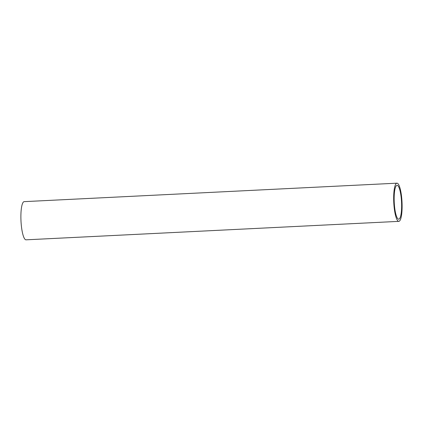 <?xml version="1.0" encoding="UTF-8"?>
<svg xmlns="http://www.w3.org/2000/svg" width="423" height="423" viewBox="0 0 423 423"><rect width="100%" height="100%" fill="white"/><g stroke="black" fill="none" stroke-linecap="round" stroke-linejoin="round"><path stroke-width="0.63" d="M393.935 205.012A19.114 4.124 -92.8 0 1 396.948 183.175A19.114 4.124 -92.8 0 1 401.85 199.519A19.114 4.124 -92.8 0 1 398.836 221.356A19.114 4.124 -92.8 0 1 393.935 205.012M396.948 183.175L24.164 201.644A19.114 4.124 87.2 0 0 21.15 223.481A19.114 4.124 87.2 0 0 26.052 239.825L398.836 221.356M401.401 199.83A16.952 3.659 -92.8 0 1 398.73 219.193A16.952 3.659 -92.8 0 1 394.384 204.7A16.952 3.659 -92.8 0 1 397.054 185.337A16.952 3.659 -92.8 0 1 401.401 199.83"/></g></svg>
